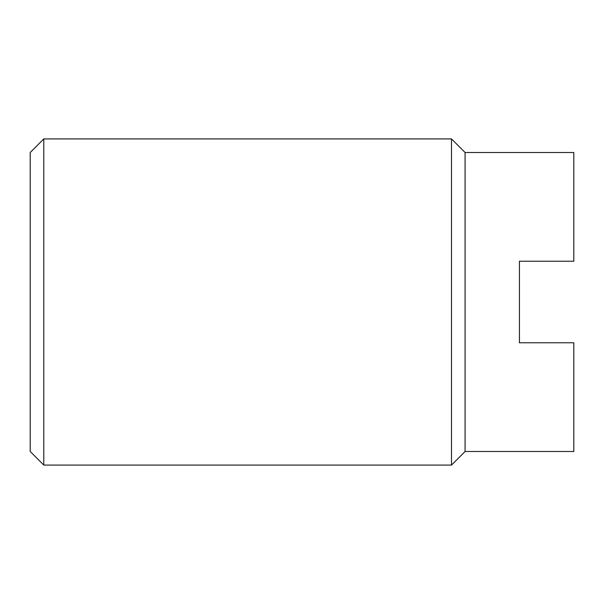 <?xml version="1.0" encoding="UTF-8"?>
<svg xmlns="http://www.w3.org/2000/svg" width="604" height="604" viewBox="0 0 604 604"><rect width="100%" height="100%" fill="white"/><g stroke="black" fill="none" stroke-linecap="round" stroke-linejoin="round"><path stroke-width="0.91" d="M30.2 451.49L30.2 152.51L43.79 138.92L43.79 465.08L30.2 451.49M519.44 342.77L519.44 261.23L519.44 342.77L573.8 342.77L573.8 451.49L465.08 451.49L451.49 465.08L451.49 138.92L43.79 138.92M451.49 465.08L43.79 465.08M465.08 451.49L465.08 152.51L451.49 138.92M519.44 261.23L573.8 261.23L573.8 152.51L465.08 152.51"/></g></svg>

